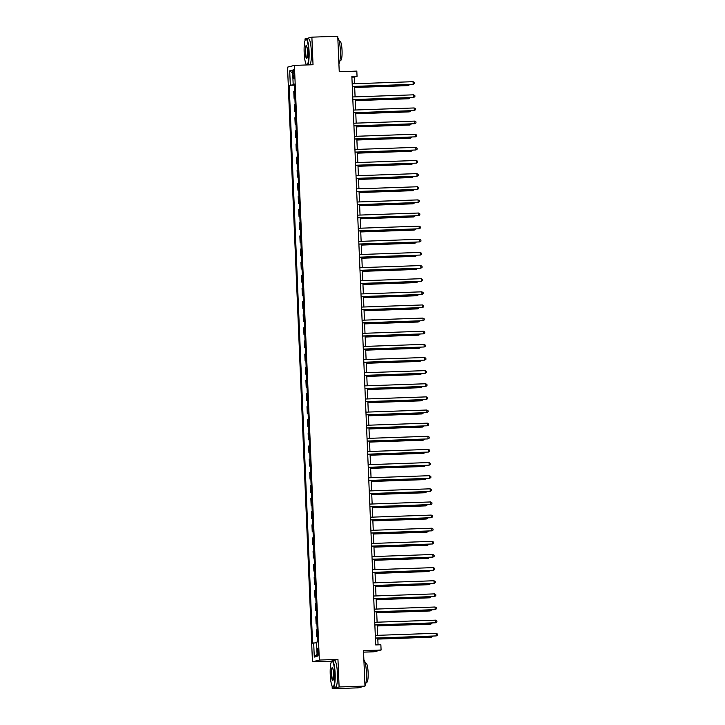<?xml version="1.0" encoding="UTF-8"?>
<svg xmlns="http://www.w3.org/2000/svg" width="725" height="725" viewBox="0 0 725 725"><rect width="100%" height="100%" fill="white"/><g stroke="black" fill="none" stroke-linecap="round" stroke-linejoin="round"><path stroke-width="1.09" d="M318.511 651.766A3.371 0.598 -92 0 0 317.795 648.558A3.371 0.598 -92 0 0 317.323 652.074A3.371 0.598 -92 0 0 318.03 655.291A3.371 0.598 -92 0 0 318.511 651.766M363.56 652.147L374.218 651.775L381.087 650.008L380.87 644.752L375.695 644.933L351.87 76.533L357.044 76.352L356.827 71.095L339.237 71.712L337.75 36.25L311.877 37.156L304.998 38.914L305.062 40.446M332.123 686.086L332.24 688.75L358.114 687.844L364.983 686.086L339.11 686.983L337.95 659.406L319.326 660.058L312.457 661.825L331.08 661.173L331.135 662.433M319.326 660.058L294.404 65.386L287.526 67.153L312.457 661.825M306.059 64.099L306.095 64.978M332.24 688.75L339.11 686.983M293.072 73.053L293.172 75.364A3.263 0.58 -92 0 0 293.861 78.481A3.263 0.58 -92 0 0 294.323 75.065L294.223 72.754A3.263 0.58 -92 0 0 293.534 69.645A3.263 0.58 -92 0 0 293.072 73.053L294.232 73.017M294.323 84.743L289.184 85.305L312.566 643.211L316.571 642.722M290.308 85.024L289.71 70.832L292.574 70.098L293.163 84.281L294.305 84.299M313.689 642.921L314.278 657.104L317.142 656.37L316.553 642.187L317.677 641.897L294.287 84L293.163 84.281M381.087 650.008L363.497 650.624L364.983 686.086M294.404 65.386L313.028 64.733L311.877 37.156M354.543 83.738L354.262 77.068L357.044 76.352M378.06 644.851L377.77 638.054M377.662 635.327L377.218 624.923M377.109 622.195L376.674 611.791M376.556 609.063L376.121 598.66M376.003 595.932L375.568 585.528M375.459 582.8L375.024 572.397M374.907 569.66L374.472 559.256M374.354 556.528L373.919 546.124M373.801 543.397L373.366 532.993M373.257 530.265L372.822 519.861M372.704 517.133L372.269 506.73M372.152 503.993L371.717 493.589M371.599 490.861L371.164 480.457M371.055 477.73L370.62 467.326M370.502 464.598L370.067 454.194M369.949 451.467L369.514 441.063M369.397 438.335L368.962 427.931M368.853 425.194L368.418 414.791M368.3 412.063L367.865 401.659M367.747 398.931L367.312 388.528M367.203 385.8L366.759 375.396M366.651 372.668L366.216 362.264M366.098 359.528L365.663 349.124M365.545 346.396L365.11 335.992M365.001 333.264L364.557 322.861M364.448 320.133L364.013 309.729M363.896 307.001L363.461 296.597M363.343 293.87L362.908 283.466M362.799 280.729L362.364 270.325M362.246 267.597L361.811 257.194M361.693 254.466L361.258 244.062M361.141 241.334L360.706 230.931M360.597 228.203L360.162 217.799M360.044 215.062L359.609 204.658M359.491 201.931L359.056 191.527M358.938 188.799L358.503 178.395M358.395 175.667L357.96 165.264M357.842 162.536L357.407 152.132M357.289 149.404L356.854 139.001M356.745 136.264L356.301 125.86M356.192 123.132L355.757 112.728M355.64 110.001L355.205 99.597M355.087 96.869L354.652 86.465M351.897 77.149L354.262 77.068M289.184 85.305L294.341 85.133M294.595 91.259L293.788 91.459L294.078 98.292L294.885 98.265M317.45 636.55L316.644 636.749L317.459 636.722M316.644 636.749L316.363 629.925L317.16 629.717M316.897 623.409L316.1 623.618L316.907 623.591M316.1 623.618L315.81 616.794L316.608 616.585M316.345 610.278L315.547 610.486L316.354 610.459M315.547 610.486L315.257 603.653L316.064 603.454M315.801 597.146L314.994 597.355L315.801 597.327M314.994 597.355L314.713 590.522L315.511 590.313M315.248 584.015L314.442 584.223L315.257 584.187M314.442 584.223L314.161 577.39L314.958 577.182M314.695 570.883L313.898 571.082L314.704 571.055M313.898 571.082L313.608 564.258L314.405 564.05M314.142 557.743L313.345 557.951L314.152 557.924M313.345 557.951L313.055 551.127L313.862 550.918M313.599 544.611L312.792 544.819L313.599 544.792M312.792 544.819L312.511 537.986L313.309 537.787M313.046 531.479L312.239 531.688L313.055 531.661M312.239 531.688L311.958 524.855L312.756 524.655M312.493 518.348L311.696 518.556L312.502 518.529M311.696 518.556L311.406 511.723L312.212 511.515M311.94 505.216L311.143 505.416L311.949 505.388M311.143 505.416L310.853 498.592L311.659 498.383M311.397 492.085L310.59 492.284L311.397 492.257M310.59 492.284L310.309 485.46L311.107 485.252M310.844 478.944L310.037 479.153L310.853 479.125M310.037 479.153L309.756 472.328L310.554 472.12M310.291 465.812L309.493 466.021L310.3 465.994M309.493 466.021L309.203 459.188L310.01 458.988M309.738 452.681L308.941 452.889L309.747 452.862M308.941 452.889L308.651 446.056L309.457 445.848M309.194 439.549L308.388 439.758L309.203 439.722M308.388 439.758L308.107 432.925L308.904 432.716M308.642 426.418L307.844 426.617L308.651 426.59M307.844 426.617L307.554 419.793L308.352 419.585M308.089 413.277L307.291 413.486L308.098 413.458M307.291 413.486L307.001 406.662L307.808 406.453M307.536 400.146L306.738 400.354L307.545 400.327M306.738 400.354L306.448 393.521L307.255 393.322M306.992 387.014L306.186 387.222L307.001 387.195M306.186 387.222L305.905 380.389L306.702 380.19M306.439 373.882L305.642 374.091L306.448 374.064M305.642 374.091L305.352 367.258L306.149 367.049M305.887 360.751L305.089 360.95L305.896 360.923M305.089 360.95L304.799 354.126L305.606 353.918M305.343 347.619L304.536 347.819L305.343 347.792M304.536 347.819L304.246 340.995L305.053 340.786M304.79 334.479L303.983 334.687L304.799 334.66M303.983 334.687L303.702 327.863L304.5 327.655M304.237 321.347L303.44 321.556L304.246 321.528M303.44 321.556L303.15 314.722L303.947 314.523M303.684 308.216L302.887 308.424L303.693 308.397M302.887 308.424L302.597 301.591L303.403 301.382M303.141 295.084L302.334 295.292L303.141 295.256M302.334 295.292L302.053 288.459L302.851 288.251M302.588 281.952L301.781 282.152L302.597 282.125M301.781 282.152L301.5 275.328L302.298 275.119M302.035 268.812L301.237 269.02L302.044 268.993M301.237 269.02L300.947 262.196L301.754 261.988M301.482 255.68L300.685 255.889L301.491 255.862M300.685 255.889L300.395 249.056L301.201 248.856M300.938 242.549L300.132 242.757L300.938 242.73M300.132 242.757L299.851 235.924L300.648 235.725M300.386 229.417L299.579 229.626L300.395 229.598M299.579 229.626L299.298 222.792L300.096 222.584M299.833 216.286L299.035 216.485L299.842 216.458M299.035 216.485L298.745 209.661L299.552 209.453M299.28 203.154L298.483 203.353L299.289 203.326M298.483 203.353L298.192 196.529L298.999 196.321M298.736 190.013L297.93 190.222L298.736 190.195M297.93 190.222L297.649 183.398L298.446 183.189M298.183 176.882L297.377 177.09L298.192 177.063M297.377 177.09L297.096 170.257L297.893 170.058M297.631 163.75L296.833 163.959L297.64 163.932M296.833 163.959L296.543 157.126L297.35 156.917M297.078 150.619L296.28 150.827L297.087 150.791M296.28 150.827L295.99 143.994L296.797 143.786M296.534 137.487L295.728 137.687L296.543 137.659M295.728 137.687L295.447 130.863L296.244 130.654M295.981 124.347L295.184 124.555L295.99 124.528M295.184 124.555L294.894 117.731L295.691 117.523M295.428 111.215L294.631 111.423L295.438 111.396M294.631 111.423L294.341 104.59L295.147 104.391M294.876 98.083L294.078 98.292M292.701 73.116L289.71 70.832M314.278 657.104L317.061 654.421M337.95 659.406L331.08 661.173M352.287 86.547L413.178 84.318L352.287 86.447M413.069 81.689L414.31 82.469L414.356 83.52L413.178 84.318L413.069 81.689L352.178 83.819M354.697 87.489L408.075 85.632L408.501 84.58M354.688 87.39L408.538 85.505L409.697 84.544M352.839 99.678L413.73 97.449L352.839 99.579M413.622 94.821L414.863 95.6L414.899 96.652L413.73 97.449L413.622 94.821L352.731 96.951M353.392 112.81L414.283 110.581L353.383 112.71M414.174 107.953L415.407 108.732L415.452 109.783L414.283 110.581L414.174 107.953L353.274 110.082M353.945 125.942L414.827 123.712L353.936 125.842M414.718 121.093L415.96 121.863L416.005 122.915L414.827 123.712L414.718 121.093L353.827 123.214M355.25 100.63L408.619 98.763L409.045 97.712M355.241 100.521L409.09 98.645L410.25 97.676M355.794 113.762L409.172 111.895L409.598 110.852M355.794 113.653L409.634 111.777L410.803 110.807M356.347 126.893L409.725 125.026L410.151 123.984M356.347 126.793L410.187 124.908L411.356 123.939M354.489 139.082L415.38 136.853L354.489 138.973M415.271 134.225L416.513 135.004L416.558 136.046L415.38 136.853L415.271 134.225L354.38 136.345M356.899 140.025L410.278 138.158L410.703 137.116M356.89 139.925L410.74 138.04L411.9 137.07M308.696 51.466A12.842 2.284 -92 0 0 305.578 39.44A12.842 2.284 -92 0 0 304.165 52.626A12.842 2.284 -92 0 0 306.458 64.679A12.842 2.284 -92 0 0 308.696 51.466M305.578 39.44L305.868 39.123A13.159 2.347 88 0 1 306.285 38.887A13.159 2.347 88 0 1 309.067 51.439A13.159 2.347 88 0 1 307.645 64.924M307.563 51.756A6.416 1.142 88 0 1 306.856 58.353A6.416 1.142 88 0 1 305.298 52.336A6.416 1.142 88 0 1 306.421 45.729A6.416 1.142 88 0 1 307.563 51.756M306.575 45.938A6.108 1.087 -92 0 0 306.53 45.938A6.108 1.087 -92 0 0 305.669 52.318A6.108 1.087 -92 0 0 306.956 58.136A6.108 1.087 -92 0 0 307.001 58.127M337.814 37.881A13.159 2.347 88 0 1 340.324 50.351A13.159 2.347 88 0 1 338.901 63.827M339.291 41.425L340.043 41.398A9.47 1.686 88 0 1 342.046 50.433A9.47 1.686 88 0 1 340.705 60.329L339.952 60.356M306.285 38.887L308.56 38.815A13.159 2.347 88 0 1 311.342 51.357A13.159 2.347 88 0 1 309.919 64.842M334.769 673.452A12.842 2.284 -92 0 0 331.651 661.436A12.842 2.284 -92 0 0 330.237 674.622A12.842 2.284 -92 0 0 332.53 686.675A12.842 2.284 -92 0 0 334.769 673.452M331.651 661.436L331.941 661.109A13.159 2.347 88 0 1 332.358 660.883A13.159 2.347 88 0 1 335.131 673.425A13.159 2.347 88 0 1 333.273 687.173A13.159 2.347 88 0 1 332.838 686.974L332.53 686.675M333.636 673.743A6.416 1.142 88 0 1 332.929 680.34A6.416 1.142 88 0 1 331.37 674.332A6.416 1.142 88 0 1 332.485 667.716A6.416 1.142 88 0 1 333.636 673.743M332.648 667.933A6.108 1.087 -92 0 0 332.603 667.924A6.108 1.087 -92 0 0 331.733 674.304A6.108 1.087 -92 0 0 333.029 680.123A6.108 1.087 -92 0 0 333.074 680.123M363.887 659.868A13.159 2.347 88 0 1 366.388 672.338A13.159 2.347 88 0 1 364.974 685.814M365.364 663.411L366.116 663.384A9.47 1.686 88 0 1 368.119 672.419A9.47 1.686 88 0 1 366.778 682.316L366.025 682.343M332.358 660.883L334.633 660.801A13.159 2.347 88 0 1 337.415 673.353A13.159 2.347 88 0 1 335.548 687.092L333.273 687.173M355.042 152.214L415.933 149.984L355.042 152.105M415.824 147.356L417.065 148.136L417.102 149.187L415.933 149.984L415.824 147.356L354.933 149.486M355.594 165.345L416.485 163.116L355.585 165.246M416.377 160.488L417.609 161.267L417.654 162.318L416.485 163.116L416.377 160.488L355.477 162.618M356.147 178.477L417.029 176.248L356.138 178.377M416.92 173.619L418.162 174.399L418.207 175.45L417.029 176.248L416.92 173.619L356.029 175.749M356.691 191.608L417.582 189.379L356.691 191.509M417.473 186.76L418.715 187.53L418.76 188.582L417.582 189.379L417.473 186.76L356.582 188.881M357.244 204.749L418.135 202.52L357.244 204.64M418.026 199.892L419.258 200.662L419.304 201.713L418.135 202.52L418.026 199.892L357.135 202.012M357.452 153.156L410.821 151.298L411.247 150.247M357.443 153.057L411.292 151.172L412.452 150.211M357.996 166.288L411.374 164.43L411.8 163.379M357.996 166.188L411.836 164.312L413.005 163.343M358.549 179.428L411.927 177.562L412.353 176.519M358.549 179.32L412.389 177.444L413.558 176.474M359.102 192.56L412.48 190.693L412.897 189.651M359.093 192.451L412.942 190.575L414.102 189.606M359.654 205.692L413.023 203.825L413.449 202.782M359.645 205.592L413.486 203.707L414.655 202.737M357.797 217.881L418.688 215.651L357.788 217.772M418.57 213.023L419.811 213.802L419.857 214.854L418.688 215.651L418.57 213.023L357.679 215.153M360.198 218.823L413.576 216.956L414.002 215.914M360.198 218.723L414.038 216.838L415.208 215.869M358.349 231.012L419.231 228.783L358.34 230.913M419.123 226.155L420.364 226.934L420.409 227.985L419.231 228.783L419.123 226.155L358.232 228.284M360.751 231.955L414.129 230.097L414.555 229.046M360.751 231.855L414.591 229.97L415.76 229.009M358.893 244.144L419.784 241.914L358.893 244.044M419.675 239.286L420.917 240.066L420.962 241.117L419.784 241.914L419.675 239.286L358.784 241.416M361.304 245.095L414.673 243.228L415.099 242.177M361.295 244.987L415.144 243.111L416.304 242.141M359.446 257.275L420.337 255.046L359.446 257.176M420.228 252.418L421.461 253.197L421.506 254.248L420.337 255.046L420.228 252.418L359.328 254.547M361.857 258.227L415.226 256.36L415.652 255.318M361.847 258.118L415.688 256.242L416.857 255.273M359.999 270.407L420.89 268.178L359.99 270.307M420.772 265.558L422.013 266.329L422.059 267.38L420.89 268.178L420.772 265.558L359.881 267.679M362.4 271.358L415.778 269.492L416.204 268.449M362.4 271.259L416.241 269.374L417.41 268.404M360.552 283.548L421.433 281.318L360.542 283.439M421.325 278.69L422.566 279.469L422.612 280.512L421.433 281.318L421.325 278.69L360.434 280.811M362.953 284.49L416.331 282.623L416.757 281.581M362.953 284.39L416.793 282.505L417.962 281.536M361.095 296.679L421.986 294.45L361.095 296.57M421.877 291.822L423.119 292.601L423.164 293.652L421.986 294.45L421.877 291.822L360.987 293.951M361.648 309.811L422.539 307.581L361.648 309.711M422.43 304.953L423.663 305.733L423.708 306.784L422.539 307.581L422.43 304.953L361.53 307.083M362.201 322.942L423.092 320.713L362.192 322.843M422.974 318.085L424.216 318.864L424.261 319.915L423.092 320.713L422.974 318.085L362.083 320.214M362.754 336.074L423.636 333.844L362.745 335.974M423.527 331.225L424.768 331.996L424.814 333.047L423.636 333.844L423.527 331.225L362.636 333.346M363.298 349.214L424.188 346.985L363.298 349.106M424.08 344.357L425.321 345.127L425.358 346.178L424.188 346.985L424.08 344.357L363.189 346.478M363.85 362.346L424.741 360.117L363.85 362.237M424.632 357.488L425.865 358.268L425.91 359.319L424.741 360.117L424.632 357.488L363.733 359.618M364.403 375.478L425.294 373.248L364.394 375.378M425.176 370.62L426.418 371.399L426.463 372.451L425.294 373.248L425.176 370.62L364.285 372.75M364.947 388.609L425.838 386.38L364.947 388.509M425.729 383.752L426.971 384.531L427.016 385.582L425.838 386.38L425.729 383.752L364.838 385.881M365.5 401.741L426.391 399.511L365.5 401.641M426.282 396.883L427.523 397.663L427.56 398.714L426.391 399.511L426.282 396.883L365.391 399.013M366.053 414.872L426.943 412.643L366.043 414.772M426.835 410.024L428.067 410.794L428.112 411.845L426.943 412.643L426.835 410.024L365.935 412.144M366.605 428.013L427.487 425.783L366.596 427.904M427.378 423.155L428.62 423.935L428.665 424.977L427.487 425.783L427.378 423.155L366.487 425.276M367.149 441.144L428.04 438.915L367.149 441.036M427.931 436.287L429.173 437.066L429.218 438.118L428.04 438.915L427.931 436.287L367.04 438.417M367.702 454.276L428.593 452.047L367.702 454.176M428.484 449.418L429.726 450.198L429.762 451.249L428.593 452.047L428.484 449.418L367.593 451.548M368.255 467.407L429.146 465.178L368.246 467.308M429.037 462.55L430.269 463.329L430.315 464.381L429.146 465.178L429.037 462.55L368.137 464.68M368.808 480.539L429.689 478.31L368.798 480.439M429.581 475.691L430.822 476.461L430.868 477.512L429.689 478.31L429.581 475.691L368.69 477.811M369.351 493.68L430.242 491.45L369.351 493.571M430.133 488.822L431.375 489.593L431.42 490.644L430.242 491.45L430.133 488.822L369.243 490.943M369.904 506.811L430.795 504.582L369.904 506.702M430.686 501.954L431.919 502.733L431.964 503.784L430.795 504.582L430.686 501.954L369.795 504.083M370.457 519.943L431.348 517.713L370.448 519.843M431.23 515.085L432.472 515.865L432.517 516.916L431.348 517.713L431.23 515.085L370.339 517.215M371.01 533.074L431.892 530.845L371.001 532.975M431.783 528.217L433.024 528.996L433.07 530.048L431.892 530.845L431.783 528.217L370.892 530.347M371.553 546.206L432.444 543.977L371.553 546.106M432.336 541.348L433.577 542.128L433.623 543.179L432.444 543.977L432.336 541.348L371.445 543.478M372.106 559.338L432.997 557.108L372.106 559.238M432.888 554.489L434.121 555.259L434.166 556.311L432.997 557.108L432.888 554.489L371.988 556.61M372.659 572.478L433.55 570.249L372.65 572.369M433.432 567.621L434.674 568.4L434.719 569.442L433.55 570.249L433.432 567.621L372.541 569.741M373.212 585.61L434.094 583.38L373.203 585.51M433.985 580.752L435.227 581.532L435.272 582.583L434.094 583.38L433.985 580.752L373.094 582.882M373.756 598.741L434.647 596.512L373.756 598.642M434.538 593.884L435.779 594.663L435.825 595.714L434.647 596.512L434.538 593.884L373.647 596.013M374.308 611.873L435.199 609.643L374.308 611.773M435.091 607.015L436.323 607.795L436.368 608.846L435.199 609.643L435.091 607.015L374.191 609.145M374.861 625.004L435.752 622.775L374.852 624.905M435.634 620.156L436.876 620.926L436.921 621.978L435.752 622.775L435.634 620.156L374.743 622.277M363.506 297.622L416.875 295.764L417.301 294.712M363.497 297.522L417.346 295.637L418.506 294.676M364.05 310.753L417.428 308.895L417.854 307.844M364.05 310.653L417.89 308.778L419.059 307.808M364.603 323.894L417.981 322.027L418.407 320.985M364.603 323.785L418.443 321.909L419.612 320.939M365.155 337.025L418.533 335.158L418.959 334.116M365.146 336.917L418.996 335.041L420.165 334.071M365.708 350.157L419.077 348.29L419.503 347.248M365.699 350.057L419.548 348.172L420.708 347.202M366.252 363.288L419.63 361.422L420.056 360.379M366.252 363.189L420.092 361.304L421.261 360.334M366.805 376.42L420.183 374.562L420.609 373.511M366.805 376.32L420.645 374.435L421.814 373.475M367.358 389.561L420.736 387.694L421.162 386.652M367.348 389.452L421.198 387.576L422.358 386.606M367.91 402.692L421.279 400.825L421.705 399.783M367.901 402.583L421.751 400.708L422.911 399.738M368.454 415.824L421.832 413.957L422.258 412.915M368.454 415.724L422.294 413.839L423.463 412.869M369.007 428.955L422.385 427.088L422.811 426.046M369.007 428.856L422.847 426.971L424.016 426.001M369.56 442.087L422.938 440.229L423.364 439.178M369.551 441.987L423.4 440.102L424.56 439.142M370.112 455.218L423.482 453.361L423.907 452.309M370.103 455.119L423.953 453.243L425.113 452.273M370.656 468.359L424.034 466.492L424.46 465.45M370.656 468.25L424.497 466.374L425.666 465.405M371.209 481.491L424.587 479.624L425.013 478.582M371.209 481.382L425.049 479.506L426.218 478.536M371.762 494.622L425.131 492.755L425.557 491.713M371.753 494.522L425.602 492.638L426.762 491.668M372.315 507.754L425.684 505.887L426.11 504.845M372.306 507.654L426.146 505.769L427.315 504.808M372.858 520.885L426.237 519.028L426.663 517.976M372.858 520.786L426.699 518.901L427.868 517.94M373.411 534.026L426.789 532.159L427.215 531.117M373.411 533.917L427.252 532.041L428.421 531.072M373.964 547.158L427.333 545.291L427.759 544.248M373.955 547.049L427.804 545.173L428.964 544.203M374.517 560.289L427.886 558.422L428.312 557.38M374.508 560.189L428.348 558.304L429.517 557.335M375.061 573.421L428.439 571.554L428.865 570.512M375.061 573.321L428.901 571.436L430.07 570.466M375.613 586.552L428.992 584.694L429.417 583.643M375.613 586.452L429.454 584.567L430.623 583.607M376.166 599.684L429.535 597.826L429.961 596.775M376.157 599.584L430.007 597.708L431.167 596.738M376.71 612.824L430.088 610.957L430.514 609.915M376.71 612.716L430.55 610.84L431.719 609.87M377.263 625.956L430.641 624.089L431.067 623.047M377.263 625.847L431.103 623.971L432.272 623.002M375.414 638.145L436.296 635.916L375.405 638.036M436.187 633.287L437.429 634.058L437.474 635.109L436.296 635.916L436.187 633.287L375.296 635.408M377.816 639.088L431.194 637.221L431.62 636.178M377.807 638.988L431.656 637.103L432.825 636.133M294.332 75.328L293.172 75.364"/></g></svg>

